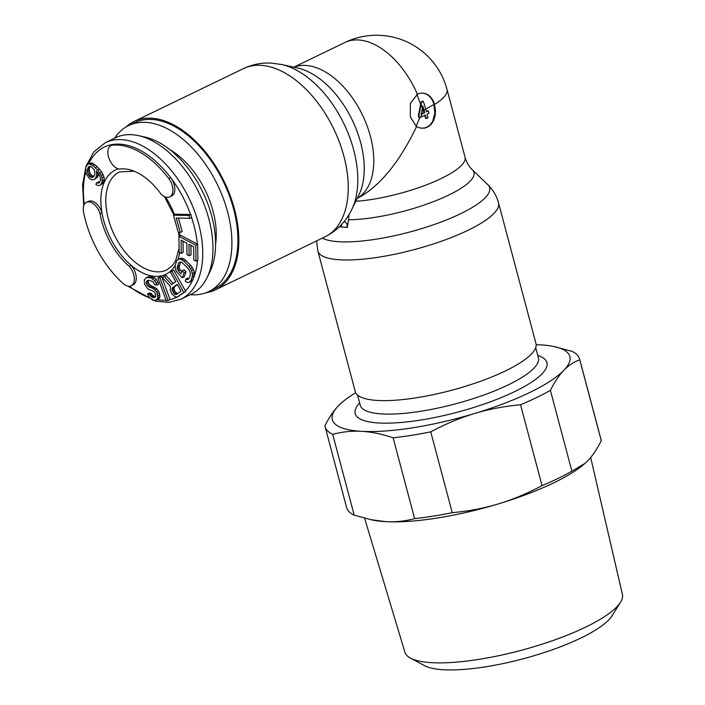 <?xml version="1.0" encoding="UTF-8"?>
<svg xmlns="http://www.w3.org/2000/svg" width="705" height="705" viewBox="0 0 705 705"><rect width="100%" height="100%" fill="white"/><g stroke="black" fill="none" stroke-linecap="round" stroke-linejoin="round"><path stroke-width="1.06" d="M190.235 294.681A92.17 54.267 -115.8 0 0 191.645 294.787A92.17 54.267 -115.8 0 0 208.812 291.553L214.813 288.653A92.17 54.267 -115.8 0 0 229.275 195.4A92.17 54.267 -115.8 0 0 151.769 119.453A92.17 54.267 -115.8 0 0 134.602 122.679L128.601 125.587A92.17 54.267 -115.8 0 0 114.607 138.198M208.812 291.553A92.17 54.267 -115.8 0 0 223.265 198.308A92.17 54.267 -115.8 0 0 145.768 122.353A92.17 54.267 -115.8 0 0 128.601 125.587M215.598 244.08A69.354 40.837 -115.8 0 0 170.011 149.768M215.395 237.938L216.224 237.1M100.057 213.73L101.969 212.804A57.933 34.113 -115.8 0 0 124.609 258.991A57.933 34.113 -115.8 0 0 131.104 265.283L129.191 266.217A57.933 34.113 64.2 0 1 122.696 259.916A57.933 34.113 64.2 0 1 100.057 213.73A12.813 7.543 -115.8 0 0 95.563 205.701A12.813 7.543 -115.8 0 0 86.451 202.309A12.813 7.543 -115.8 0 0 83.56 212.17A83.393 49.103 -115.8 0 0 115.673 276.104A83.393 49.103 -115.8 0 0 123.19 283.569A12.813 7.543 -115.8 0 0 131.148 285.807A12.813 7.543 -115.8 0 0 129.191 266.217M154.668 186.243A57.933 34.113 64.2 0 1 160.678 193.637A12.813 7.543 -115.8 0 0 169.711 196.942A12.813 7.543 -115.8 0 0 168.759 178.559A83.393 49.103 -115.8 0 0 161.692 170.055A83.393 49.103 -115.8 0 0 112.633 145.168A12.813 7.543 -115.8 0 0 111.055 145.609A12.813 7.543 -115.8 0 0 113.1 165.296A12.813 7.543 -115.8 0 0 119.427 169.094A57.933 34.113 64.2 0 1 154.668 186.243M118.299 168.856A57.933 34.113 64.2 0 0 101.969 212.804A12.813 7.543 -115.8 0 0 97.484 204.776A12.813 7.543 -115.8 0 0 88.372 201.383L86.451 202.309M88.671 163.886A83.393 49.103 64.2 0 1 114.545 144.243A83.393 49.103 64.2 0 1 163.604 169.129A83.393 49.103 64.2 0 1 170.672 177.634L168.759 178.559M178.744 259.096L180.665 258.171L184.111 258.938L190.896 265.565L193.505 269.715L194.307 272.456L194.131 276.527L192.95 279.559L191.037 280.484L192.535 275.426L191.584 270.641L188.984 266.49L183.987 261.264L180.603 259.14L178.744 259.096L176.567 261.079L175.069 266.146L176.021 270.931L182.216 277.885L184.181 272.835L182.181 270.746L181 273.778L178.339 270.984L177.202 267.9L178.568 263.168L179.422 262.172L181.74 262.234L188.2 268.517L190.13 271.963L190.218 275.364L189.037 278.396L187.125 279.709L185.997 278.995L185.212 281.022L187.001 282.423L188.861 282.467L191.037 280.484M188.861 282.467L191.963 280.898L192.95 279.559M177.827 296.62L185.715 291.491L173.809 270.077L170.399 272.051L175.721 281.621L171.491 284.6L164.186 276.43L162.441 277.655L170.504 286.556L170.284 290.522L171.809 293.888L174.576 296.373L176.329 297.043L177.827 296.62L183.793 292.416L171.888 271.002M105.336 142.674L115.558 137.731A86.9 51.165 64.2 0 1 138.436 135.624A86.9 51.165 64.2 0 1 177.352 160.722A86.9 51.165 64.2 0 1 207.059 277.603A86.9 51.165 64.2 0 1 191.187 294.223L180.965 299.167A86.9 51.165 64.2 0 0 167.129 165.666A86.9 51.165 64.2 0 0 105.336 142.674L93.791 151.883L86.028 166.221L82.591 184.631L83.719 205.754M207.059 277.603L209.984 271.592A82.344 48.478 -115.8 0 0 181.837 160.846A82.344 48.478 -115.8 0 0 144.974 137.07L138.436 135.624M177.563 293.641L175.219 291.905L173.95 288.997L174.435 286.759L177.404 284.661M93.924 176.576L90.954 174.717L89.394 171.597L89.235 168.557L90.187 166.301M112.633 145.168L114.545 144.243A12.813 7.543 -115.8 0 0 112.976 144.675L111.055 145.609M100.418 185.071L103.353 182.859L104.269 179.546L103.979 176.832L101.705 171.985L97.228 166.662L92.857 163.375L91.121 162.934L87.526 164.441L85.807 167.367L85.746 172.082L86.644 174.496L89.667 178.718L91.588 179.837L94.673 179.343L95.695 178.057L96.752 174.417L96.268 171.015L98.762 174.197L100.322 177.316L100.48 180.365L98.911 182.965L96.567 182.824L95.88 184.472L97.008 185.212L98.735 185.653L100.418 185.071L101.996 182.472L102.058 177.757L101.159 175.351L97.616 170.09L92.866 165.428L89.2 163.868L87.526 164.441M99.678 182.287L98.489 181.899L96.567 182.824M94.673 179.343L97.616 177.131L98.585 173.959M189.786 218.312L191.698 217.387L190.879 214.514L175.342 214.223L173.421 215.148L178.321 232.403L180.304 232.438L176.224 218.056L189.786 218.312L188.966 215.439L173.421 215.148M180.304 232.438L182.216 231.513L178.418 218.101M195.955 261.132L197.876 260.207L197.691 244.282L180.832 235.417L178.92 236.342L179.105 252.267L181.256 253.395L181.106 240.123L186.843 243.146L186.975 254.646L189.125 255.774L188.993 244.274L193.655 246.732L193.804 259.995L195.955 261.132L195.778 245.208L178.92 236.342M181.256 253.395L183.168 252.469L183.044 241.145M189.125 255.774L191.037 254.849L190.932 245.296M182.216 277.885L184.128 276.959L186.094 271.91L184.093 269.812L182.181 270.746M181.811 271.689L179.387 268.675L179.114 266.975L180.744 261.934M188.825 278.642L187.909 278.07L185.997 278.995M173.174 283.41L166.098 275.505L164.186 276.43M168.16 300.489L170.072 299.555L161.656 276.695L157.911 277.946L166.336 300.806L168.16 300.489L159.735 277.62L157.911 277.946M155.831 300.304L157.973 297.942L156.845 292.126L153.567 288.671L148.632 286.741L146.473 283.974L146.182 282.52L147.407 280.44L148.667 280.238L152.826 281.542L154.748 284.723L156.783 285.137L156.069 283.128L154.58 280.502L150.817 277.876L146.508 277.47L144.358 279.823L144.534 284.044L147.319 288.336L148.861 289.579L152.685 290.821L155.003 292.69L155.752 296.558L154.007 297.598L151.972 297.193L149.469 294.355L147.433 293.941L149.451 297.607L152.879 300.163L155.831 300.304L158.916 298.682L159.894 297.017L159.48 293.209L157.03 288.988L149.345 284.644L148.103 281.595L148.517 280.255M156.783 285.137L158.704 284.212L156.492 279.577L154.518 277.779L150.024 276.404L146.508 277.47M155.682 296.629L152.774 295.571L151.381 293.43L149.354 293.016L147.433 293.941M131.148 285.807L133.06 284.882A12.813 7.543 -115.8 0 0 131.104 265.283A57.933 34.113 -115.8 0 0 175.175 265.468M169.711 196.942L171.632 196.008A12.813 7.543 -115.8 0 0 170.672 177.634A83.393 49.103 -115.8 0 1 190.561 214.505M172.513 287.684L177.237 284.353L181.035 291.191L176.312 294.514L174.311 294.029L172.029 289.922L172.513 287.684L174.435 286.759M173.941 287.737L172.02 288.662M173.95 288.997L172.029 289.922M174.461 290.539L172.54 291.465M175.219 291.905L173.307 292.831M176.224 293.104L174.311 294.029M177.228 293.659L175.316 294.584M91.156 177.457L89.041 175.642L87.482 172.522L87.323 169.482L89.033 166.547L91.377 166.688L94.338 169.896L94.884 174.302L93.166 177.237L91.156 177.457L93.069 176.532M190.879 214.514L188.966 215.439M197.691 244.282L195.778 245.208M191.963 280.898L190.05 281.824M188.473 279.057L187.125 279.709M180.48 262.242L178.568 263.168M179.308 265.274L177.387 266.199M179.114 266.975L177.202 267.9M179.387 268.675L177.475 269.601M180.26 270.059L178.339 270.984M186.094 271.91L184.181 272.835M182.516 258.215L180.603 259.14M184.111 258.938L182.19 259.863M185.909 260.339L183.987 261.264M190.896 265.565L188.984 266.49M192.43 267.644L190.517 268.57M193.505 269.715L191.584 270.641M194.307 272.456L192.394 273.381M194.448 274.501L192.535 275.426M194.131 276.527L192.209 277.453M185.715 291.491L183.793 292.416M161.656 276.695L159.735 277.62M151.381 293.43L149.469 294.355M151.91 294.47L149.998 295.395M152.774 295.571L150.861 296.497M153.884 296.267L151.972 297.193M155.311 296.972L154.007 297.598M150.024 276.404L148.103 277.329M152.729 276.95L150.817 277.876M154.518 277.779L152.606 278.704M156.492 279.577L154.58 280.502M157.982 282.203L156.069 283.128M148.499 280.282L146.578 281.207M148.103 281.595L146.182 282.52M148.385 283.049L146.473 283.974M149.345 284.644L147.433 285.569M150.553 285.816L148.632 286.741M151.998 286.574L150.086 287.499M154.034 286.988L152.121 287.913M155.488 287.746L153.567 288.671M157.03 288.988L155.109 289.914M158.757 291.2L156.845 292.126M159.48 293.209L157.559 294.135M159.85 295.148L157.938 296.074M159.894 297.017L157.973 297.942M158.916 298.682L156.995 299.607M91.121 162.934L89.2 163.868M92.857 163.375L90.936 164.3M94.778 164.503L92.866 165.428M97.228 166.662L95.307 167.596M99.528 169.165L97.616 170.09M101.705 171.985L99.784 172.91M103.071 174.426L101.159 175.351M103.979 176.832L102.058 177.757M104.269 179.546L102.357 180.471M103.908 181.546L101.996 182.472M103.353 182.859L101.441 183.785M99.59 182.392L97.836 183.238M98.347 173.641L96.752 174.417M98.303 175.492L96.391 176.417M97.616 177.131L95.695 178.057M91.95 175.792L90.028 176.717M93.844 176.664L92.091 177.51M90.134 166.283L88.284 167.182M89.235 168.557L87.323 169.482M89.147 169.896L87.235 170.821M89.394 171.597L87.482 172.522M90.108 173.324L88.187 174.25M90.954 174.717L89.041 175.642M215.545 240.969L215.986 240.757M349.001 214.62L348.517 219.757A77.559 19.476 165.1 0 0 436.677 200.379A77.559 19.476 165.1 0 0 472.35 169.79L487.798 184.71C492.998 189.733 496.576 195.787 498.541 202.899L535.959 343.538A93.483 23.477 165.1 0 1 480.352 381.343A93.483 23.477 165.1 0 1 377.58 400.458A93.483 23.477 165.1 0 1 355.276 391.61L317.858 250.971L316.545 240.951M125.939 127.023A93.483 55.043 64.2 0 1 134.029 121.498A93.483 55.043 64.2 0 1 151.443 118.22A93.483 55.043 64.2 0 1 230.05 195.259A93.483 55.043 64.2 0 1 215.386 289.843A93.483 55.043 64.2 0 1 206.027 292.742M348.517 219.757L347.336 227.486A89.799 23.741 -157.5 0 0 341.44 226.975A89.799 23.741 -157.5 0 0 339.255 226.878M434.544 104.49L435.434 110.57L435.117 115.558L433.795 120.185L431.513 123.992L428.393 126.688L424.666 128.099L420.585 128.107L416.514 126.68L410.363 116.915L410.336 103.459L417.404 94.241A17.555 13.492 -86.8 0 1 422.762 93.139A17.555 13.492 -86.8 0 1 434.544 104.49A72.862 18.295 165.1 0 0 446.988 89.368L465.027 157.18A72.862 18.295 -14.9 0 1 430.129 183.423A72.862 18.295 -14.9 0 1 355.769 201.322M422.471 93.122A17.555 13.492 -86.8 0 1 433.972 104.455A17.555 13.492 -86.8 0 1 433.972 104.463L434.826 113.056L432.747 121.198L430.235 124.75L427.829 126.662L425.08 127.834L421.661 128.239M357.197 198.396L357.884 198.061C379.775 186.27 399.321 162.476 416.514 126.68M425.776 109.442L426.41 111.848A72.862 18.295 -14.9 0 0 428.384 110.826L428.993 113.126A72.862 18.295 -14.9 0 1 427.027 114.148L427.953 117.656A72.862 18.295 -14.9 0 1 426.225 118.519L425.291 115.021A72.862 18.295 -14.9 0 1 420.621 117.215A145.486 86.741 -59.1 0 0 421.881 114.06A72.862 18.295 -14.9 0 0 424.674 112.721L424.04 110.306A72.844 42.89 -115.8 0 0 422.841 106.147A72.844 45.702 108 0 1 422.454 108.262A72.862 42.899 -115.8 0 0 421.193 104.199A72.747 45.64 -72 0 0 421.511 102.075A72.324 18.163 -14.9 0 0 423.247 101.212A72.765 42.846 64.2 0 1 425.776 109.442A72.862 18.295 165.1 0 1 424.04 110.306M420.621 117.215L419.493 117.761A72.862 42.899 -115.8 0 0 418.964 115.47L421.193 104.199M421.881 114.06L421.132 114.421A107.416 67.389 -72 0 0 422.454 108.262M421.511 102.075L420.947 102.049A71.443 17.942 -14.9 0 0 422.683 101.176L423.247 101.212M418.964 115.47L418.4 115.435L420.621 104.234A71.875 45.085 -72 0 0 420.947 102.049M419.493 117.761L418.929 117.735A71.981 42.379 -115.8 0 0 418.4 115.435M416.073 126.371L419.907 117.568M433.972 104.463L425.212 109.416M426.34 111.566A71.981 18.074 -14.9 0 0 427.82 110.8L428.384 110.826M426.225 118.519L425.661 118.484L424.798 115.259M424.674 112.721L424.119 112.685A71.981 18.074 -14.9 0 1 421.317 114.025A143.917 85.481 -59.1 0 0 422.577 110.711L422.224 109.407M424.119 112.685L423.476 110.28L422.577 110.711M420.621 104.234L416.822 94.214M423.476 110.28A71.972 42.379 -115.8 0 0 422.639 107.292M347.336 227.486L346.807 223.714L344.331 221.326M345.133 221.811A95.995 22.921 -159.6 0 0 344.031 221.696M590.675 457.492L622.409 594.385A112.527 28.262 165.1 0 1 620.515 602.237A112.527 28.262 165.1 0 1 541.881 644.255A112.527 28.262 165.1 0 1 431.716 662.674A112.527 28.262 165.1 0 1 410.477 658.126A112.527 28.262 165.1 0 1 404.926 652.248L364.608 518.272M410.477 658.126L424.604 665.687A100.401 25.213 -14.9 0 0 443.56 669.75A100.401 25.213 -14.9 0 0 541.854 653.315A100.401 25.213 -14.9 0 0 612.01 615.826L620.515 602.237M355.69 392.72A122.89 30.861 -14.9 0 0 341.423 402.925A122.89 30.861 -14.9 0 0 338.347 405.86A122.89 30.861 -14.9 0 0 361.647 431.328C352.086 430.746 342.436 431.751 332.698 434.359L354.21 515.196L372.584 520.061A122.89 30.861 -14.9 0 0 385.679 521.647A122.89 30.861 -14.9 0 0 498.409 503.89A122.89 30.861 -14.9 0 0 584.771 463.599A122.89 30.861 -14.9 0 0 584.903 463.485M370.433 519.611L385.679 521.647C395.232 522.238 404.881 521.224 414.628 518.624A131.668 33.065 165.1 0 0 452.258 512.694C468.851 511.151 484.238 508.217 498.409 503.89C512.605 499.66 527.155 493.562 542.048 485.613A131.668 33.065 165.1 0 0 571.896 471.187L585.018 463.388L587.847 460.665C592.5 455.888 596.976 449.226 601.277 440.669A131.668 33.065 165.1 0 0 601.101 439.823L579.589 358.986A131.668 33.065 165.1 0 1 579.766 359.832L601.277 440.669M452.258 512.694L430.746 431.857C445.639 423.899 460.189 417.801 474.377 413.571A122.89 30.861 -14.9 0 1 361.647 431.328C371.174 431.821 381.669 433.972 393.117 437.779L414.628 518.624M354.21 515.196A131.668 33.065 165.1 0 1 346.604 507.538L325.102 426.701A131.668 33.065 165.1 0 1 324.917 425.855C329.217 417.298 333.694 410.636 338.347 405.86L341.29 403.048M579.589 358.986A131.668 33.065 165.1 0 0 571.993 351.328L553.61 346.472A122.89 30.861 -14.9 0 0 540.515 344.877A122.89 30.861 -14.9 0 0 536.152 344.701M550.393 390.341C554.685 381.784 559.162 375.122 563.815 370.345A122.89 30.861 -14.9 0 1 474.377 413.571C488.556 409.252 503.943 406.318 520.537 404.767A131.668 33.065 165.1 0 0 550.393 390.341L571.896 471.187M520.537 404.767L542.048 485.613M430.746 431.857A131.668 33.065 165.1 0 1 393.117 437.779M553.61 346.472A122.89 30.861 -14.9 0 1 563.815 370.345C568.441 365.481 573.764 361.982 579.766 359.832M332.698 434.359A131.668 33.065 165.1 0 1 325.102 426.701M134.241 171.236L119.471 171.914A54.426 32.042 -115.8 0 0 128.134 255.527A54.426 32.042 -115.8 0 0 166.829 269.918L172.417 265.609L175.695 260.638L179.061 248.433M177.907 259.555A57.933 34.113 -115.8 0 0 179.652 252.549M179.863 235.884A57.933 34.113 -115.8 0 0 179.378 232.421M174.487 214.637A57.933 34.113 -115.8 0 0 165.552 197.03M197.338 244.097A83.393 49.103 -115.8 0 0 191.575 217.448M194.139 276.448A83.393 49.103 -115.8 0 0 197.497 260.392M185.441 290.998A83.393 49.103 -115.8 0 0 192.844 279.709M170.072 299.546A83.393 49.103 -115.8 0 0 179.414 295.853M157.109 299.687A83.393 49.103 -115.8 0 0 166.08 300.11M129.385 286.256A83.393 49.103 -115.8 0 0 149.575 297.748M84.327 204.353A83.393 49.103 64.2 0 1 85.737 172.046M498.541 202.899A93.483 23.477 165.1 0 1 442.96 240.687A93.483 23.477 165.1 0 1 340.207 259.819A93.483 23.477 165.1 0 1 340.162 259.819A93.483 23.477 165.1 0 1 317.858 250.971M487.798 184.71A88.786 22.296 165.1 0 1 442.714 221.396A88.786 22.296 165.1 0 1 339.255 241.744A88.786 22.296 165.1 0 1 339.22 241.736A88.786 22.296 165.1 0 1 322.405 238.123M134.029 121.498L243.445 68.614A93.483 55.043 64.2 0 1 260.815 65.336A93.483 55.043 64.2 0 1 260.859 65.336A93.483 55.043 64.2 0 1 339.475 142.375A93.483 55.043 64.2 0 1 324.811 236.959L215.386 289.843M351.751 209.57L358.96 194.774A77.559 45.666 -115.8 0 0 352.165 119.903A77.559 45.666 -115.8 0 0 297.721 68.059L281.648 64.516A88.786 52.276 64.2 0 1 343.969 123.86A88.786 52.276 64.2 0 1 351.751 209.57C345.829 221.767 336.849 230.896 324.811 236.959M293.914 67.222A72.862 42.899 64.2 0 1 305.565 65.442A72.862 42.899 64.2 0 1 305.688 65.45A72.862 42.899 64.2 0 1 366.371 123.948A72.862 42.899 64.2 0 1 357.25 198.281M417.404 94.241A72.862 42.899 -115.8 0 0 358.448 39.956A72.862 42.899 -115.8 0 0 344.877 42.503L293.791 67.195M341.396 224.71A5.27 4.045 -86.8 0 1 341.44 226.975M360.29 405.331L360.264 405.234A92.17 23.15 -14.9 0 0 381.669 413.914A92.17 23.15 -14.9 0 0 382.26 413.95A92.17 23.15 -14.9 0 0 483.577 395.108A92.17 23.15 -14.9 0 0 538.409 357.832L538.426 357.937M359.647 402.907A99.194 24.913 -14.9 0 0 378.259 422.956A99.194 24.913 -14.9 0 0 378.893 422.991A99.194 24.913 -14.9 0 0 503.969 396.448A99.194 24.913 -14.9 0 0 537.783 355.505M164.397 196.536L173.871 214.928M178.568 232.403L179.061 236.272M127.728 286.107L155.567 301.185L168.936 302.375L180.965 299.167M281.648 64.516L271.513 63.124C261.687 62.569 252.328 64.402 243.445 68.614M472.35 169.79C469.028 166.68 466.595 162.476 465.027 157.18M446.988 89.368A72.862 72.862 0 0 0 344.877 42.503M535.703 347.671L538.409 357.832M357.558 395.073L360.264 405.234"/></g></svg>
